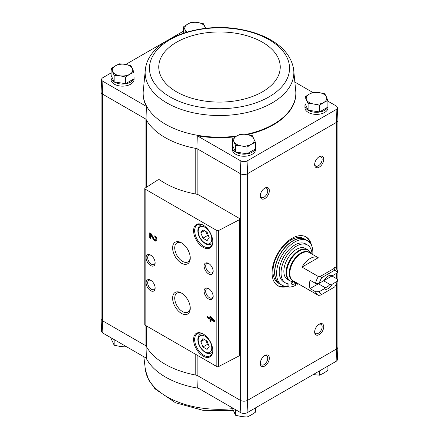 <?xml version="1.0" encoding="UTF-8"?>
<svg xmlns="http://www.w3.org/2000/svg" width="439" height="439" viewBox="0 0 439 439"><rect width="100%" height="100%" fill="white"/><g stroke="black" fill="none" stroke-linecap="round" stroke-linejoin="round"><path stroke-width="0.66" d="M336.148 361.324A4.593 2.65 0 0 0 337.377 359.585L337.909 347.035A5.131 2.963 180 0 1 336.537 348.978L336.148 361.324L247.097 412.737L247.47 400.401L336.411 349.054A5.125 2.958 0 0 0 337.909 346.958L337.909 120.396M197.841 194.57L197.841 149.128A5.125 2.958 0 0 0 195.799 148.404A76.902 44.399 0 0 0 196.957 148.612L240.342 173.663L240.342 400.33L240.846 412.737A4.593 2.65 0 0 0 247.097 412.737M240.846 412.737L197.243 387.566L196.957 375.279M146.346 325.864L146.346 346.519A5.125 2.958 0 0 0 145.095 345.334L102.463 320.728L102.852 333.069L146.456 358.24L145.978 345.85M240.342 173.663L240.473 173.734A5.131 2.963 0 0 0 247.47 173.734L247.596 400.33A5.125 2.958 0 0 1 240.342 400.33L197.841 375.789A5.125 2.958 0 0 0 195.799 375.071A76.902 44.399 0 0 1 146.346 346.519M133.966 76.518A11.535 6.662 180 0 1 134.065 77.39L134.065 79.481A11.535 6.662 180 0 1 122.53 86.143A11.535 6.662 180 0 1 110.996 79.481L110.996 77.39A11.535 6.662 180 0 1 111.325 75.804M145.419 68.918A74.356 42.929 0 0 0 166.924 102.962A74.356 42.929 0 0 0 250.883 111.522A74.356 42.929 0 0 0 293.581 68.918C291.507 57.558 284.401 48.191 272.268 40.811C263.669 35.608 253.616 31.899 242.108 29.682C199.734 20.984 149.205 38.89 145.419 68.918L143.185 91.949A76.342 44.076 0 0 0 143.185 92.014L143.163 92.519A76.364 44.087 0 0 0 146.456 106.457L102.852 81.286A4.593 2.65 0 0 1 101.623 79.415L101.091 91.965A5.131 2.963 0 0 0 102.463 94.061L102.852 81.286M101.623 79.415A4.593 2.65 0 0 1 102.852 77.676L111.094 72.918M125.779 64.44L167.286 40.476M169.163 39.389L183.595 31.059M146.346 187.316L146.346 119.852A5.125 2.958 0 0 0 145.095 118.673L145.978 119.183A76.902 44.399 0 0 0 146.346 119.852A76.902 44.399 0 0 0 195.799 148.404L195.799 194.027M196.957 148.612L197.243 135.783L240.846 160.954A4.593 2.65 0 0 0 247.097 160.954L336.148 109.541A4.593 2.65 0 0 0 337.377 107.67A4.593 2.65 0 0 0 336.148 105.931L327.906 101.173M312.678 92.382L295.167 82.269M240.846 160.954L240.473 173.734M145.978 119.183L146.456 106.457M102.463 94.061L102.589 320.799A5.125 2.958 0 0 1 101.091 318.709L101.091 92.141M145.095 188.117L145.095 118.673L102.589 94.133M305.034 96.898L305.034 103.56L308.101 110.162L319.537 111.934L327.906 107.1L327.906 100.432L323.719 102.507L319.537 105.267L313.819 104.038L308.101 103.5L305.034 96.898L309.221 94.133L313.408 92.064L319.126 92.602L324.844 93.831L327.906 100.432M232.533 138.757L232.533 145.419L235.595 152.02L247.031 153.793L255.405 148.958L255.405 142.291L251.218 144.36L247.031 147.125L241.313 145.896L235.595 145.358L232.533 138.757L236.72 135.991L240.907 133.922L246.625 134.46L252.343 135.689L255.405 142.291M111.094 68.643L111.094 75.305L114.156 81.906L125.592 83.679L133.966 78.844L133.966 72.183L129.779 74.251L125.592 77.012L119.874 75.782L114.156 75.245L111.094 68.643L115.281 65.877L119.463 63.809L125.181 64.346L130.899 65.576L133.966 72.183M101.091 318.604A5.131 2.963 0 0 0 101.091 318.78L101.623 331.33A4.593 2.65 0 0 0 102.852 333.069M101.091 318.78A5.131 2.963 0 0 0 102.463 320.728M240.473 400.401A5.131 2.963 0 0 0 247.47 400.401M336.411 283.632L336.537 348.978M239.617 218.556L199.076 195.146A7.688 4.439 0 0 0 195.975 194.06A77.412 44.696 0 0 1 159.818 179.946A1.284 0.741 0 0 0 157.881 179.919L145.106 188.112A1.284 0.741 0 0 0 144.777 188.605A1.284 0.741 0 0 0 145.15 189.132L216.822 230.513A1.284 0.741 0 0 0 218.589 230.535L239.568 219.632A1.284 0.741 0 0 0 239.996 219.083A1.284 0.741 0 0 0 239.617 218.556M287.638 286.343A28.195 16.281 -60 0 1 277.903 285.778A28.195 16.281 -60 0 1 277.903 253.221A28.195 16.281 -60 0 1 306.098 236.939A28.195 16.281 -60 0 1 311.514 245.357M319.191 167.177A6.409 3.699 -60 0 1 314.659 164.559A6.409 3.699 -60 0 1 319.191 156.712A6.409 3.699 -60 0 1 323.719 159.33A6.409 3.699 -60 0 1 319.191 167.177M319.191 334.611A6.409 3.699 -60 0 1 314.659 331.994A6.409 3.699 -60 0 1 319.191 324.147A6.409 3.699 -60 0 1 323.719 326.764A6.409 3.699 -60 0 1 319.191 334.611M264.816 366.005A6.409 3.699 -60 0 1 260.283 363.388A6.409 3.699 -60 0 1 264.816 355.541A6.409 3.699 -60 0 1 269.343 358.158A6.409 3.699 -60 0 1 264.816 366.005M264.816 198.571A6.409 3.699 -60 0 1 260.283 195.953A6.409 3.699 -60 0 1 264.816 188.106A6.409 3.699 -60 0 1 269.343 190.724A6.409 3.699 -60 0 1 264.816 198.571M247.596 173.663L336.537 122.316A5.131 2.963 180 0 0 337.909 120.22L337.377 107.67M255.405 146.631A11.535 6.662 180 0 1 255.503 147.504L255.503 149.595A11.535 6.662 180 0 1 243.969 156.257A11.535 6.662 180 0 1 232.434 149.595L232.434 147.504A11.535 6.662 180 0 1 232.763 145.918M327.906 104.773A11.535 6.662 180 0 1 328.004 105.645L328.004 107.736A11.535 6.662 180 0 1 316.47 114.398A11.535 6.662 180 0 1 304.935 107.736L304.935 105.645A11.535 6.662 180 0 1 305.264 104.059M197.243 135.783A76.364 44.087 0 0 0 235.518 136.716M247.558 134.614A76.364 44.087 0 0 0 295.837 92.519L295.815 92.014A76.342 44.076 0 0 0 295.815 91.949L293.581 68.918M336.148 109.541L336.537 122.316M247.47 173.734L247.097 160.954M209.968 316.129L209.968 318.055L207.356 316.546L207.356 317.721L209.968 319.23L209.968 321.156L210.983 321.738L210.983 319.811L214.605 321.908L214.605 320.733L210.983 316.717L209.968 316.129M154.791 235.792L154.791 236.961A1.641 0.949 -120 0 1 155.861 238.41A1.641 0.949 -120 0 1 155.615 239.721A1.641 0.949 -120 0 1 153.952 238.739L151.12 233.669L149.715 232.862L149.715 237.883L150.731 238.47L150.731 234.678L153.216 239.123A3.078 1.778 -120 0 0 156.328 240.967A3.078 1.778 -120 0 0 156.8 238.503A3.078 1.778 -120 0 0 154.791 235.792M203.186 356.166A13.587 7.842 -120 0 0 212.794 350.624A13.587 7.842 -120 0 0 203.186 333.986A13.587 7.842 -120 0 0 193.583 339.528A13.587 7.842 -120 0 0 203.186 356.166M203.186 247.333A13.587 7.842 -120 0 0 212.794 241.79A13.587 7.842 -120 0 0 203.186 225.152A13.587 7.842 -120 0 0 193.583 230.694A13.587 7.842 -120 0 0 203.186 247.333M208.624 273.914A6.409 3.699 -120 0 0 213.156 271.302A6.409 3.699 -120 0 0 208.624 263.449A6.409 3.699 -120 0 0 204.091 266.067A6.409 3.699 -120 0 0 208.624 273.914M208.624 299.03A6.409 3.699 -120 0 0 213.156 296.413A6.409 3.699 -120 0 0 208.624 288.566A6.409 3.699 -120 0 0 204.091 291.183A6.409 3.699 -120 0 0 208.624 299.03M181.439 263.164A12.468 7.2 -120 0 0 190.252 258.077A12.468 7.2 -120 0 0 181.439 242.805A12.468 7.2 -120 0 0 172.62 247.898A12.468 7.2 -120 0 0 181.439 263.164M181.439 313.397A12.468 7.2 -120 0 0 190.252 308.31A12.468 7.2 -120 0 0 181.439 293.038A12.468 7.2 -120 0 0 172.62 298.125A12.468 7.2 -120 0 0 181.439 313.397M150.621 265.546A6.409 3.699 -120 0 0 155.154 262.928A6.409 3.699 -120 0 0 150.626 255.081A6.409 3.699 -120 0 0 146.094 257.693A6.409 3.699 -120 0 0 150.621 265.546M150.621 290.662A6.409 3.699 -120 0 0 155.154 288.044A6.409 3.699 -120 0 0 150.626 280.197A6.409 3.699 -120 0 0 146.094 282.809A6.409 3.699 -120 0 0 150.621 290.662M144.777 188.605L144.777 324.651A1.284 0.741 0 0 0 145.15 325.173L216.822 366.554A1.284 0.741 0 0 0 218.589 366.581L239.568 355.672A1.284 0.741 0 0 0 239.996 355.124L239.996 219.083M151.032 280.455A5.301 3.057 -120 0 0 148.761 280.384A5.301 3.057 -120 0 0 147.948 284.631A5.301 3.057 -120 0 0 151.411 289.301A5.301 3.057 -120 0 0 154.056 289.564A5.301 3.057 -120 0 0 155.137 287.556M151.032 255.339A5.301 3.057 -120 0 0 148.761 255.268A5.301 3.057 -120 0 0 147.948 259.515A5.301 3.057 -120 0 0 151.411 264.185A5.301 3.057 -120 0 0 154.056 264.448A5.301 3.057 -120 0 0 155.137 262.445M181.982 293.373A10.98 6.338 -120 0 0 176.999 293.104A10.98 6.338 -120 0 0 175.32 301.9A10.98 6.338 -120 0 0 182.492 311.575A10.98 6.338 -120 0 0 187.98 312.118A10.98 6.338 -120 0 0 190.235 307.668M181.982 243.14A10.98 6.338 -120 0 0 176.999 242.871A10.98 6.338 -120 0 0 175.32 251.668A10.98 6.338 -120 0 0 182.492 261.342A10.98 6.338 -120 0 0 187.98 261.885A10.98 6.338 -120 0 0 190.235 257.441M209.035 288.824A5.301 3.057 -120 0 0 206.758 288.758A5.301 3.057 -120 0 0 205.946 293.005A5.301 3.057 -120 0 0 209.408 297.669A5.301 3.057 -120 0 0 212.059 297.933A5.301 3.057 -120 0 0 213.14 295.93M209.035 263.707A5.301 3.057 -120 0 0 206.758 263.641A5.301 3.057 -120 0 0 205.946 267.889A5.301 3.057 -120 0 0 209.408 272.559A5.301 3.057 -120 0 0 212.059 272.817A5.301 3.057 -120 0 0 213.14 270.814M207.093 232.22L202.906 229.8L200.815 232.78L202.906 238.174L207.093 240.588L209.183 237.614L207.093 232.22M203.466 225.311A12.819 7.397 -120 0 0 197.325 224.828A12.819 7.397 -120 0 0 195.36 235.101A12.819 7.397 -120 0 0 203.729 246.394A12.819 7.397 -120 0 0 210.138 247.031A12.819 7.397 -120 0 0 212.789 241.466M207.093 341.054L202.906 338.634L200.815 341.613L202.906 347.008L207.093 349.422L209.183 346.448L207.093 341.054M203.466 334.145A12.819 7.397 -120 0 0 197.325 333.662A12.819 7.397 -120 0 0 195.36 343.935A12.819 7.397 -120 0 0 203.729 355.228A12.819 7.397 -120 0 0 210.138 355.859A12.819 7.397 -120 0 0 212.789 350.3M150.731 234.678L151.274 234.366L153.76 238.811A3.078 1.778 -120 0 0 156.58 240.77M155.335 236.182L154.791 236.961M155.615 239.721L156.158 239.409A1.641 0.949 -120 0 0 156.41 238.097A1.641 0.949 -120 0 0 155.335 236.648M150.259 233.175L150.259 237.57L149.715 237.883M150.259 237.57L150.731 237.845M210.511 316.442L210.511 317.743L209.968 318.055M207.899 316.865L207.899 317.408L207.356 317.721M207.899 317.408L210.511 318.912L209.968 319.23M210.511 318.912L210.511 320.838L209.968 321.156M210.511 320.838L210.983 321.112M214.605 321.277L211.527 319.499L210.983 319.811M212.399 319.46L210.983 317.891L210.983 318.643L212.399 319.46L212.942 319.148L211.527 317.573L210.983 317.891M204.437 339.517L200.815 341.613M205.869 340.346L207.438 344.39L202.906 347.008M207.438 344.39L208.662 345.098M204.437 230.689L200.815 232.78M205.869 231.512L207.438 235.556L202.906 238.174M207.438 235.556L208.662 236.264M264.404 188.364A5.301 3.057 -60 0 1 266.676 188.298A5.301 3.057 -60 0 1 267.488 192.54A5.301 3.057 -60 0 1 264.031 197.21A5.301 3.057 -60 0 1 261.381 197.473A5.301 3.057 -60 0 1 260.3 195.47M264.404 355.799A5.301 3.057 -60 0 1 266.676 355.733A5.301 3.057 -60 0 1 267.488 359.975A5.301 3.057 -60 0 1 264.031 364.644A5.301 3.057 -60 0 1 261.381 364.908A5.301 3.057 -60 0 1 260.3 362.905M318.78 324.405A5.301 3.057 -60 0 1 321.052 324.339A5.301 3.057 -60 0 1 321.864 328.586A5.301 3.057 -60 0 1 318.407 333.25A5.301 3.057 -60 0 1 315.756 333.514A5.301 3.057 -60 0 1 314.675 331.511M318.78 156.97A5.301 3.057 -60 0 1 321.052 156.904A5.301 3.057 -60 0 1 321.864 161.146A5.301 3.057 -60 0 1 318.407 165.816A5.301 3.057 -60 0 1 315.756 166.079A5.301 3.057 -60 0 1 314.675 164.076M285.191 286.233A28.195 16.281 -60 0 1 277.459 285.504M305.637 236.692A28.195 16.281 -60 0 1 310.137 243.025M328.004 105.645A11.535 6.662 180 0 1 327.906 106.512M327.67 107.237A11.535 6.662 180 0 1 315.081 112.252A11.535 6.662 180 0 1 304.935 105.645M255.503 147.504A11.535 6.662 180 0 1 255.405 148.371M255.169 149.095A11.535 6.662 180 0 1 242.58 154.111A11.535 6.662 180 0 1 232.434 147.504M134.065 77.39A11.535 6.662 180 0 1 133.966 78.257M133.73 78.982A11.535 6.662 180 0 1 121.142 84.003A11.535 6.662 180 0 1 110.996 77.39M114.156 81.906L114.156 75.245M125.592 83.679L125.592 77.012M129.779 74.251A10.251 5.921 180 0 1 119.874 75.782A10.251 5.921 180 0 1 112.625 71.595A10.251 5.921 180 0 1 115.281 65.877A10.251 5.921 180 0 1 125.181 64.346A10.251 5.921 180 0 1 132.435 68.533A10.251 5.921 180 0 1 129.779 74.251M235.595 152.02L235.595 145.358M247.031 153.793L247.031 147.125M251.218 144.36A10.251 5.921 180 0 1 241.313 145.896A10.251 5.921 180 0 1 234.064 141.709A10.251 5.921 180 0 1 236.72 135.991A10.251 5.921 180 0 1 246.625 134.46A10.251 5.921 180 0 1 253.874 138.642A10.251 5.921 180 0 1 251.218 144.36M183.595 33.123L183.595 26.784L187.782 24.019L191.969 21.95L197.687 22.488L203.405 23.717L205.671 28.348M186.224 32.288L183.595 26.784M187.173 32.009A10.251 5.921 180 0 1 185.126 29.737A10.251 5.921 180 0 1 187.782 24.019A10.251 5.921 180 0 1 197.687 22.488A10.251 5.921 180 0 1 204.936 26.675A10.251 5.921 180 0 1 205.276 28.392M319.537 111.934L319.537 105.267M308.101 110.162L308.101 103.5M323.719 102.507A10.251 5.921 180 0 1 313.819 104.038A10.251 5.921 180 0 1 306.565 99.851A10.251 5.921 180 0 1 309.221 94.133A10.251 5.921 180 0 1 319.126 92.602A10.251 5.921 180 0 1 326.375 96.789A10.251 5.921 180 0 1 323.719 102.507M232.533 407.941L232.533 408.676L235.595 415.283L235.595 409.708M247.031 412.77L247.031 417.05L241.313 416.512L235.595 415.283M255.405 407.941L255.405 412.216L251.218 414.981L247.031 417.05M319.537 370.917L319.537 375.191L313.819 374.654M327.906 366.082L327.906 370.357L323.719 373.123L319.537 375.191M125.592 346.195L125.592 346.936L119.874 346.398L114.156 345.169L111.094 338.568L111.094 337.827M114.156 339.594L114.156 345.169M331.928 275.983L337.366 279.122L337.245 281.278L332.307 284.132L329.865 284.412L323.592 280.79L331.928 275.983A16.276 9.4 120 0 0 331.972 275.791M319.257 283.292A13.713 7.918 -60 0 1 321.814 277.635L334.694 270.199L334.123 268.432L334.562 267.137A16.276 9.4 -60 0 1 334.578 267.142A16.276 9.4 -60 0 1 337.366 270.748L337.245 272.91L332.307 275.763A7.688 4.439 -60 0 0 328.251 276.01A7.688 4.439 -60 0 0 324.201 280.444L319.257 283.292L315.515 283.364L310.077 280.225A16.276 9.4 120 0 0 310.077 288.593L318.412 283.786L324.679 287.402L324.201 288.813L319.257 291.666L315.515 291.732L310.077 288.593M332.307 275.763L329.865 276.038A6.3 3.638 -60 0 0 327.735 276.334M318.286 295.326L302.005 285.932M337.245 281.278A13.713 7.918 -60 0 1 334.694 286.941L320.569 295.096L318.319 295.348A16.276 9.4 -60 0 1 318.302 295.337A16.276 9.4 -60 0 1 315.515 291.732M315.515 283.364A16.276 9.4 -60 0 1 318.319 276.51L302.005 267.093L318.248 257.715A16.276 9.4 120 0 0 302.005 267.093M318.302 295.337L293.17 280.828A16.276 9.4 -60 0 1 293.17 262.034A16.276 9.4 -60 0 1 309.446 252.634L318.248 257.715M334.694 270.199A13.713 7.918 -60 0 1 337.245 272.91M318.319 276.51L320.569 276.257L321.814 277.635M321.814 294.377A13.713 7.918 -60 0 1 319.257 291.666M332.307 284.132A7.688 4.439 -60 0 1 324.201 288.813M305.506 248.436A17.944 10.36 120 0 0 287.561 258.796A17.944 10.36 120 0 0 287.561 279.511L289.811 280.812A17.944 10.36 -60 0 1 289.811 260.091A17.944 10.36 -60 0 1 307.75 249.731L305.506 248.436M287.545 286.288A25.632 14.8 -60 0 1 281.904 285.125A25.632 14.8 -60 0 1 281.904 255.531A25.632 14.8 -60 0 1 307.536 240.731A25.632 14.8 -60 0 1 312.76 254.549M287.106 283.621L287.106 286.036L288.922 287.084A23.711 13.691 120 0 0 295.628 285.295L295.628 282.244M285.575 282.952L283.764 281.909A21.917 12.654 -60 0 1 283.764 256.601A21.917 12.654 -60 0 1 305.676 243.947L307.492 244.995A21.917 12.654 120 0 0 285.575 257.649A21.917 12.654 120 0 0 285.575 282.952A21.917 12.654 120 0 0 288.922 283.956L288.922 287.084M281.904 285.125L280.093 284.082A25.632 14.8 -60 0 1 280.093 254.483A25.632 14.8 -60 0 1 305.725 239.683L307.536 240.731M278.277 283.034A25.632 14.8 -60 0 1 278.277 253.435A25.632 14.8 -60 0 1 303.914 238.635L305.544 239.579A25.632 14.8 -60 0 1 305.632 239.628L305.544 239.579A25.632 14.8 -60 0 0 279.912 254.379A25.632 14.8 -60 0 0 279.912 283.978L280 284.028A25.632 14.8 -60 0 1 279.912 283.978L278.277 283.034M297.439 283.292L297.439 284.247L295.628 283.199M312.008 254.115A21.917 12.654 120 0 0 307.492 244.995M292.303 281.673A2.179 1.257 120 0 0 291.639 283.517A2.179 1.257 120 0 0 292.089 284.516A2.179 1.257 120 0 0 293.779 283.923A2.179 1.257 120 0 0 294.723 281.723M291.666 283.155A2.179 1.257 120 0 0 292.692 281.723M297.439 284.247A23.711 13.691 120 0 0 298.207 283.737M320.569 276.257L334.123 268.432M317.529 283.331A6.3 3.638 120 0 0 317.852 283.561A6.3 3.638 120 0 0 318.412 283.786M329.865 284.412A6.3 3.638 -60 0 1 324.679 287.402M197.841 355.595L197.841 375.789M145.095 325.134L145.095 345.334M336.411 122.388L336.411 268.844M336.411 273.393L336.411 278.567M216.822 230.513L216.822 366.554M145.15 189.132L145.15 325.173M239.568 219.632L239.568 355.672M218.589 230.535L218.589 366.581M205.002 243.047A9.614 5.548 -120 0 0 210.885 234.673A9.614 5.548 -120 0 0 199.114 227.874A9.614 5.548 -120 0 0 205.002 243.047M212.553 243.415L211.351 244.106A10.893 6.289 -120 0 0 212.663 242.844M202.209 224.735A10.893 6.289 -120 0 0 200.458 225.24C198.604 226.403 197.731 228.423 197.841 231.298C198.263 236.275 200.738 240.385 205.265 243.634C207.301 244.891 209.332 245.044 211.351 244.106M205.002 351.88A9.614 5.548 -120 0 0 210.885 343.501A9.614 5.548 -120 0 0 199.114 336.708A9.614 5.548 -120 0 0 205.002 351.88M212.553 352.248L211.351 352.94A10.893 6.289 -120 0 0 212.663 351.677M202.209 333.569A10.893 6.289 -120 0 0 200.458 334.074C198.604 335.231 197.731 337.256 197.841 340.132C198.263 345.109 200.738 349.219 205.265 352.462C207.301 353.719 209.332 353.878 211.351 352.94M153.76 238.811L153.216 239.123M195.799 354.416L195.799 375.071M143.185 92.014A76.342 44.076 0 0 0 165.519 124.264A76.342 44.076 0 0 0 236.61 136.052M246.191 134.394A76.342 44.076 0 0 0 295.815 92.014M169.97 96.876A70.048 40.443 0 0 0 287.161 78.746A70.048 40.443 0 0 0 201.369 29.215A70.048 40.443 0 0 0 169.97 96.876M176.544 91.828A60.752 35.076 0 0 0 278.178 76.106A60.752 35.076 0 0 0 203.778 33.15A60.752 35.076 0 0 0 176.544 91.828M198.461 388.268A76.342 44.076 180 0 1 195.97 387.829A76.342 44.076 180 0 1 146.116 358.048M232.533 408.66A74.356 42.929 180 0 1 145.419 370.082L143.833 356.731M293.9 281.251A16.446 9.499 -60 0 1 292.632 261.721A16.446 9.499 -60 0 1 310.175 253.056M294.662 281.69A17.774 10.262 -60 0 1 290.349 260.404A17.774 10.262 -60 0 1 310.938 253.495M201.66 224.543L200.458 225.24M201.66 333.377L200.458 334.074M271.708 398.53L269.842 399.605M233.328 410.652L203.027 410.322L175.452 402.739L155.044 388.85L148.662 379.944L145.419 370.082M294.75 281.679L289.811 280.812M310.971 253.577L307.75 249.731"/></g></svg>
